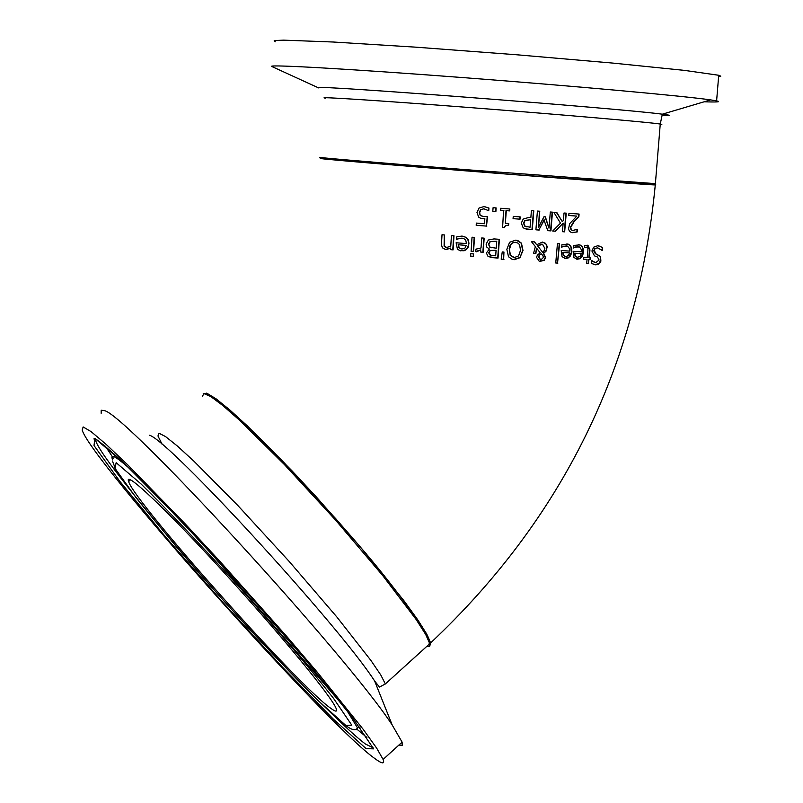 <?xml version="1.0" encoding="UTF-8"?>
<svg xmlns="http://www.w3.org/2000/svg" width="803" height="803" viewBox="0 0 803 803"><rect width="100%" height="100%" fill="white"/><g stroke="black" fill="none" stroke-linecap="round" stroke-linejoin="round"><path stroke-width="1.2" d="M487.21 216.469L486.518 226.085L476.179 225.272L476.34 223.083L484.5 223.726L484.861 218.707L481.93 218.546M484.048 208.79L480.545 209.643L479.331 212.624L480.244 215.425L482.924 216.499M484.5 206.632L488.636 208.007L488.445 210.607M484.861 218.707L480.666 218.265L478.668 217.141L476.982 212.444L479.04 208.047L483.958 206.582L488.947 208.047L488.746 210.717L483.757 208.76L480.856 209.683L479.642 212.665L480.244 215.425M480.555 215.465L483.677 216.589L487.531 216.429L486.518 226.085M486.829 226.125L476.179 225.292M602.531 247.434L602.22 250.516L597.723 247.856L595.485 248.308L594.24 249.874L595.645 253.698L600.554 256.448L600.885 261.186L599.53 263.394L597.653 264.589L595.645 264.86L591.289 263.414L591.58 260.483L595.736 262.722L599.098 259.981L597.452 257L594.471 255.856L591.911 251.018L593.678 247.163L597.783 245.718L602.531 247.434L601.859 250.225M598.626 245.798L602.15 247.374M597.954 247.876L594.903 248.388L593.698 250.697L595.274 253.638L600.172 256.388L600.714 260.282L598.697 263.735L594.361 264.699M591.56 260.674L594.993 262.631M578.25 246.611L573.864 247.655M578.692 244.594L581.101 245.628L582.576 247.555L582.968 253.136L580.589 257.893L576.464 259.128M581.292 253.628L574.948 253.236L575.38 256.087L577.558 257.301L580.047 256.348L581.292 253.628L574.607 253.186L575.038 256.027L576.955 257.221M575.43 247.053L573.653 248.007L573.884 245.447L579.886 244.855L582.225 246.451L583.42 249.362L583.269 253.477L582.075 256.599L579.816 258.727L577.257 259.228L573.914 257.462L573.121 251.319L581.452 251.831L581.402 249.733L579.565 246.993L575.089 246.993M587.204 245.156L589.593 249.823L588.85 257.522L590.516 257.663L590.325 259.59L588.659 259.459L588.258 263.454L586.682 263.364L587.063 259.409L583.44 259.158M587.063 259.409L583.44 259.198L583.63 257.261L587.254 257.472L587.896 250.847L587.876 248.117L587.023 247.274L584.554 247.495L584.745 245.387L587.957 245.306L589.954 249.874L589.211 257.582M590.145 257.633L589.964 259.53M590.325 259.59L588.659 259.459M589.021 259.52L588.258 263.454M588.619 263.514L586.672 263.404M586.451 247.163L584.564 247.354M566.476 245.859L561.909 246.912M566.908 243.831L569.417 244.885L570.943 246.822L571.375 252.493L568.825 257.291L564.68 258.395M569.628 252.905L563.094 252.483L563.555 255.344L565.804 256.579L568.363 255.635L569.628 252.905L562.762 252.433L563.224 255.284L565.182 256.498M563.545 246.28L561.719 247.234L561.939 244.674L568.143 244.102L570.572 245.738L571.816 248.669L571.666 252.804L570.391 255.996L568.092 258.034L565.503 258.506L562.05 256.719L561.197 250.546L569.799 251.108L569.739 249.04L567.58 246.14L563.214 246.23M536.745 244.774L542.336 242.064L545.598 243.349L547.275 246.591L545.98 251.349L543.631 253.216L545.608 257.532L544.163 260.443L539.255 261.296L536.555 257.372L537.448 254.872L540.319 252.955L536.565 248.117L535.882 253.517L533.563 253.357L535.37 246.631L531.486 241.693L534.547 241.914L536.745 244.774L534.256 241.894M542.768 242.104L546 244.082L546.973 247.926L545.659 251.289L543.32 253.156L545.287 257.482L543.842 260.383L539.827 261.447M535.882 253.517L533.573 253.326M536.565 248.117L535.571 253.467M542.597 252.242L543.922 251.018L544.846 248.418L542.507 244.253L537.689 245.949L542.597 252.242L537.689 245.949M541.774 244.092L537.368 245.899M539.465 255.324L538.873 257.291L540.861 259.991L543.33 257.502L543.019 255.776L541.352 253.929L539.154 255.264L538.562 257.241L540.479 259.931M541.352 253.929L539.154 255.264M559.269 243.62L557.543 263.073L555.756 262.962M557.874 263.133L555.746 263.003L557.463 243.5L559.601 243.65L557.543 263.073M498.021 258.114L488.124 256.599L486.387 252.975L489.348 249.071L486.708 246.993L486.106 244.112L488.395 240.017L493.986 238.913L499.406 239.324L498.021 258.114L490.191 257.412M499.095 239.304L497.719 258.064M496.746 241.261L490.342 241.573L488.766 244.212L490.101 247.254L496.234 248.207L496.746 241.261L490.031 241.522L488.455 244.162L489.8 247.204L491.476 247.766M496.083 250.295L490.292 250.486L489.057 252.825L490.703 255.254L495.682 255.796L496.083 250.295L489.981 250.436L488.746 252.774L489.579 254.812L491.095 255.354M516.439 240.227L521.127 243.088L522.713 250.466L519.973 257.532L513.077 259.56M515.948 242.345L513.579 242.376L511.531 243.45L509.965 245.638L509.202 248.488L510.176 255.254L513.599 257.442M515.566 242.305L512.916 242.777L511.029 244.363L509.413 249.522L510.487 255.304L514.392 257.552L518.577 255.896L520.515 250.335L519.591 244.795L518.166 243.199L515.566 242.305M520.274 257.592L514.231 259.71L512.103 259.299L508.51 256.739L506.844 249.331L509.614 242.265L515.747 240.147L517.815 240.539L521.438 243.138L523.014 250.516L519.973 257.532M471.09 251.319L472.023 237.196L474.503 237.397L473.549 251.52L471.09 251.319M473.549 251.52L471.09 251.289M474.192 237.367L473.238 251.459M503.642 252.032L503.642 259.349L501.172 259.158M503.943 259.399L501.172 259.198L502.256 251.931L503.953 252.052L503.642 259.349M462.809 236.162L465.87 237.337L467.426 238.842L468.52 241.542L468.49 245.086L467.236 248.278L465.599 249.894L460.591 250.827M458.744 238.521L456.596 239.435L456.766 236.845L461.956 236.072L466.141 237.367L468.32 239.916L468.962 243.279L468.249 247.073L466.392 249.582L464.174 250.747L459.798 250.616L457.399 249.04L456.114 242.767L466.433 243.6L465.79 240.318L463.923 238.652L461.845 238.15L456.897 239.123M462.327 238.2L458.433 238.471M466.312 245.417L458.463 244.785L459.135 247.695L461.886 249.02L464.917 248.147L466.312 245.417L458.152 244.734L458.824 247.635L461.133 248.92M475.878 249.161L481.027 247.976L481.73 237.959L484.169 238.15L483.175 252.262L480.746 252.082L480.585 249.924L475.506 251.59L476.099 249.221M483.858 238.13L482.874 252.212L480.756 252.052M480.897 249.974L476.49 251.751M450.654 248.097L445.946 249.683L442.333 247.756L441.459 244.654L442.011 234.757L444.601 234.968L444.43 246.23L446.749 247.475L450.774 246.089L451.427 235.53L453.976 235.741L453.103 249.874L450.563 249.663L450.342 248.037L445.153 249.572M444.27 234.938L444.109 246.17L446.056 247.374M453.103 249.874L450.563 249.633M453.655 235.711L452.792 249.813M473.077 256.287L470.598 256.097L470.759 253.658L473.549 253.878L473.389 256.348L473.238 253.848M473.389 256.348L470.598 256.127M562.291 221.628L563.385 220.474L564.007 213.006L566.245 213.156L564.66 231.846L562.431 231.696L563.154 223.104L555.475 231.214L552.705 231.023L560.474 223.164L553.839 212.273L556.81 212.484L562.291 221.628L556.489 212.464M555.475 231.214L552.725 230.993M563.154 223.104L555.154 231.164M564.66 231.846L562.431 231.665M565.914 213.136L564.328 231.796M578.873 216.71L574.546 220.925L570.722 227.359L571.335 229.758L572.489 230.511L577.427 229.297L577.196 231.957L571.475 232.539L569.548 231.314L568.514 229.086L569.638 223.666L576.865 216.087L568.775 215.495L568.956 213.357L579.093 214.06L578.873 216.71L574.205 220.885L570.381 227.309L570.993 229.708L572.82 230.591M577.066 229.457L576.855 231.906L572.208 232.719M578.752 214.04L578.531 216.659M576.865 216.087L568.775 215.515M521.318 223.063L523.245 219.008L528.816 217.462L530.853 217.613L531.405 210.617L533.794 210.798L532.289 229.558L525.152 228.785L523.134 227.711L521.318 223.063M532.289 229.558L526.457 229.076M533.483 210.777L531.977 229.517M530.683 219.751L525.102 220.464L523.847 223.174L524.931 226.125L530.08 227.229L530.683 219.751L524.791 220.423L523.536 223.124L524.62 226.085L527.039 226.958M550.918 230.893L547.776 230.672L543.962 219.892L538.863 230.009L535.902 229.799L537.418 211.069L539.777 211.239L538.472 227.4L543.962 216.75L545.388 216.85L548.991 228.152L550.316 212.012L552.464 212.173L550.918 230.893L547.766 230.652M552.143 212.143L550.597 230.842M545.076 216.83L548.991 228.152M539.465 211.219L538.472 227.4M544.273 219.932L538.863 230.009M539.174 230.059L535.902 229.819M513.067 218.657L513.247 216.378L520.224 216.9L520.043 219.179L513.067 218.657M520.043 219.179L513.067 218.637M519.912 216.88L519.732 219.139M503.581 210.426L500.53 210.185L500.681 208.288L509.855 208.991L509.704 210.908L506.312 210.647L505.348 223.254L508.741 223.505L508.61 225.231L505.458 225.502L504.244 227.51L502.608 227.39L503.581 210.426M508.429 223.485L508.299 225.181M509.544 208.971L509.403 210.868L506 210.607L505.348 223.254M508.61 225.231L505.599 225.643L504.244 227.51M504.555 227.56L502.608 227.41M503.882 210.466L500.53 210.205M492.811 211.289L493.082 207.696L496.154 207.937L495.883 211.53L492.811 211.289L495.883 211.53M495.842 207.907L495.571 211.49M320.287 158.442L505.88 174.02L653.11 184.529M429.756 646.084L430.619 642.922L426.774 634.119L417.881 620.006L404.25 601.136L365.204 552.574L316.814 497.479L292.041 470.859L247.384 425.951L229.638 409.791L216.047 398.8L207.154 393.39L203.229 393.651M331.007 708.477C299.589 687.227 133.679 501.253 128.641 481.529C123.632 469.072 166.853 509.905 223.364 571.766C279.815 633.467 332.372 697.476 336.246 708.768C337.421 711.97 335.674 711.87 331.007 708.477M427.969 645.321L429.956 642.701L426.353 633.938L417.179 619.304L402.785 599.429L361.23 548.047L336.236 519.23L284.533 463.17L260.664 438.99L239.876 419.156L223.194 404.632L211.41 396.05L204.996 393.711M374.67 758.423C326.259 724.176 90.388 459.597 82.197 430.077L83.151 426.935L91.191 431.693L106.167 444.4L127.557 464.686L185.503 524.208L219.139 560.484L286.832 636.508L317.195 672.121L363.187 729.305L376.687 748.165L383.101 759.437C384.898 764.295 382.087 763.964 374.67 758.423M101.168 413.324L101.188 410.223L104.37 410.624C125.328 413.756 347.99 656.643 392.215 725.039L402.112 742.143L402.193 745.495L398.91 745.064M338.033 159.526C288.95 156.153 351.804 161.804 464.204 170.728C576.383 179.641 675.453 186.858 652.849 184.529M718.605 76.737L720.803 76.175L718.725 75.271L684.557 70.393L612.809 63.086L516.741 54.775L416.456 47.216L333.305 42.017L283.68 40.15L274.214 40.551L275.268 41.786M704.141 101.79C717.39 102.222 721.546 101.921 716.607 100.867L710.585 99.883C683.423 95.969 573.643 86.011 463.652 77.64C353.521 69.229 270.44 64.451 271.494 66.348L272.458 66.79M202.326 396.642L203.842 393.56L210.757 396.531L222.863 405.565L239.695 420.35L284.212 464.365L335.453 519.973L382.69 575.54L416.205 619.585L425.69 634.47L429.776 643.685L429.414 646.556L426.544 646.616M149.348 435.196C168.028 439.221 339.408 625.999 374.63 680.994L379.458 687.057L385.35 683.965L380.853 675.092L370.966 660.518L336.798 616.915L289.2 561.468L237.969 505.649L193.844 461.113L177.322 445.986L165.569 436.591L159.064 433.249L157.96 435.959L162.166 444.42M355.518 729.505L357.365 729.666L357.516 727.93L346.776 710.243M130.036 468.952C115.491 456.084 109.71 453.103 112.681 459.989M345.862 725.47L318.279 700.718C290.907 673.396 259.67 640.413 224.569 601.758C189.909 562.712 160.52 528.163 136.38 498.111L114.939 468.249L116.154 462.699L141.097 484.018C168.851 511.31 202.045 546.191 240.669 588.659C278.691 631.58 309.677 668.186 333.616 698.48L351.804 725.189L345.862 725.47M358.851 727.377L360.206 727.96M114.146 453.986L114.849 456.034M373.134 747.804L365.425 744.02C357.576 738.148 345.471 727.167 329.089 711.056M128.099 487.321C107.943 461.886 97.113 446.217 95.607 440.315L95.637 439.111M366.108 748.627L373.626 748.858L352.537 717.701L305.602 659.905L242.275 587.344L176.821 516.439L124.053 463.18L94.925 438.418L94.001 445.535L119.627 481.097L165.639 537.016L223.244 602.832L282.526 667.213L333.295 719.076L366.108 748.627M105.414 446.267L113.524 458.453M357.415 729.626L366.881 737.435M655.389 183.646L464.626 169.584C373.485 162.347 308.422 156.776 321.14 157.348M325.596 98.167C312.959 96.28 378.203 100.475 469.464 107.532C560.584 114.558 649.507 122.287 660.257 124.043L661.833 124.405L660.217 124.515M663.027 115.461C671.559 115.732 671.328 115.301 662.334 114.187C618.742 108.315 308.031 84.425 318.189 87.688L318.51 87.888M206.331 393.099L205.488 393.851M655.278 185.001C637.692 365.787 562.803 518.427 430.619 642.922M128.641 481.529L130.578 479.813M203.791 393.56C206.833 393.129 210.386 393.841 234.647 414.408C267.269 443.848 318.259 497.639 361.762 548.66C403.799 597.352 431.653 640.664 428.611 638.686L429.776 643.685L385.35 683.965M359.563 727.086L357.516 727.93C355.729 730.73 352.095 730.128 346.595 726.123C322.103 708.146 238.23 619.384 176.339 546.692C108.716 464.756 117.981 473.87 112.721 461.775M97.002 439.924L94.373 439.743C92.114 435.437 100.997 442.302 121.022 460.34L150.031 488.796L206.23 547.797L343.634 706.238M374.63 680.994L392.215 725.039M383.101 759.437L402.112 742.143M710.585 99.883L662.334 114.187L660.257 124.043L655.368 183.867L649.256 184.549L517.845 174.934L325.516 159.135L320.869 157.539M271.494 66.348L318.41 87.818M718.725 75.271L716.607 100.867"/></g></svg>
